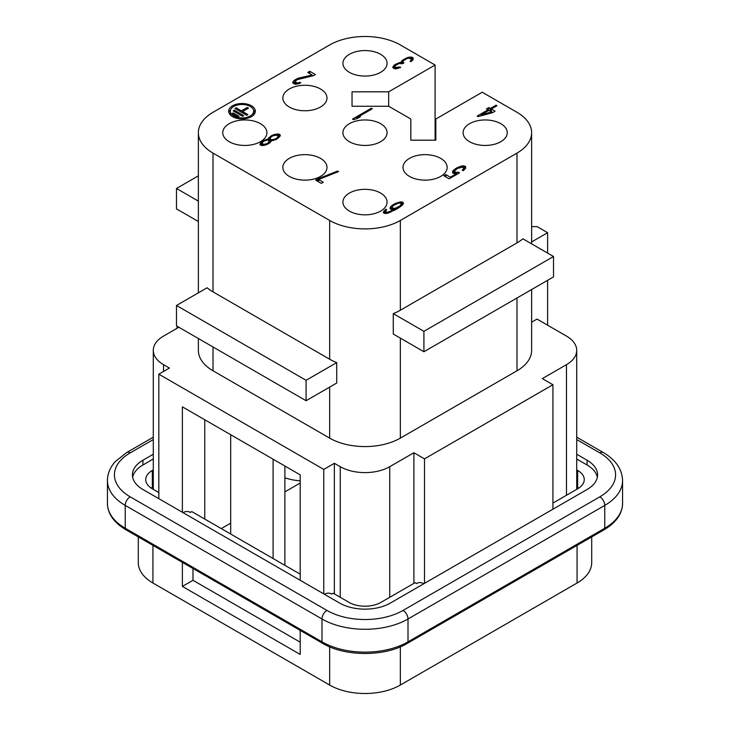 <?xml version="1.0" encoding="UTF-8"?>
<svg xmlns="http://www.w3.org/2000/svg" width="730" height="730" viewBox="0 0 730 730"><rect width="100%" height="100%" fill="white"/><g stroke="black" fill="none" stroke-linecap="round" stroke-linejoin="round"><path stroke-width="1.09" d="M182.381 406.838L300.203 474.856L300.203 580.295L182.381 512.268L182.381 406.838M273.102 459.207L273.102 558.523M284.882 466.014L284.882 565.33M230.689 534.041L230.689 434.724M300.203 642.19L192.985 580.295L192.985 568.497M204.765 419.759L204.765 519.076M300.203 574.172L191.807 511.593L190.284 512.469A14.992 8.66 120 0 0 189.882 512.205A14.992 8.66 120 0 0 182.984 512.624M192.985 580.295L182.381 586.418L182.381 562.374M132.659 477.238A35.825 20.686 180 0 1 142.916 464.992L153.282 459.006M576.718 459.006L587.084 464.992A35.825 20.686 180 0 1 597.341 477.238M423.893 583.699A14.992 8.66 -120 0 0 417.003 583.288A14.992 8.66 -120 0 0 416.593 583.553L417.432 583.069M576.718 469.892L577.667 470.439A22.493 12.985 180 0 1 584.255 479.619A22.493 12.985 180 0 1 577.667 488.799L552.92 503.089M158.821 492.54L152.333 488.799A22.493 12.985 180 0 1 145.744 479.619A22.493 12.985 180 0 1 152.333 470.439L153.282 469.892M189.453 511.986L190.284 512.469M330.836 593.609L331.666 594.092L333.19 593.216L349.095 602.396A22.493 12.985 180 0 0 380.905 602.396L415.069 582.677L416.593 583.553M531.632 322.195L537.015 319.083L566.471 336.092A34.994 20.203 180 0 1 576.718 350.373A34.994 20.203 180 0 1 566.471 364.662L542.317 378.605L552.92 384.728L424.495 458.869L424.495 583.352L390.331 603.08A35.825 20.686 180 0 1 339.669 603.08L300.203 580.295M576.718 454.243L587.084 460.228A35.825 20.686 180 0 1 597.578 474.856A35.825 20.686 180 0 1 587.084 489.483L552.92 509.211L552.92 384.728M424.495 583.352L552.92 509.211M334.367 593.901L334.367 463.295L323.764 469.417L158.821 374.18L158.821 498.663L142.916 489.483A35.825 20.686 180 0 1 132.422 474.856A35.825 20.686 180 0 1 142.916 460.228L153.282 454.243M158.821 498.663L182.381 512.268M138.289 536.915L138.289 562.611A49.987 28.862 0 0 0 152.926 583.014L329.659 685.05A49.987 28.862 0 0 0 400.341 685.05L577.074 583.014A49.987 28.862 0 0 0 591.711 562.611L591.711 536.915M531.632 226.674L537.015 226.574L547.619 232.697L531.632 241.931M547.619 232.697L547.619 253.1M547.619 280.311L547.619 325.206M576.718 486.244L578.653 488.197M151.347 488.197L153.282 486.244M388.688 106.242L352.033 106.242L352.033 91.816L388.688 91.816L388.688 106.242L410.826 119.026L410.826 140.187L435.819 140.187L435.819 119.026L482.229 92.226L516.986 112.292A49.987 28.862 180 0 1 531.632 132.705A49.987 28.862 180 0 1 516.986 153.108L400.341 220.451A49.987 28.862 180 0 1 329.659 220.451L213.014 153.108A49.987 28.862 180 0 1 198.368 132.705A49.987 28.862 180 0 1 213.014 112.292L329.659 44.95A49.987 28.862 180 0 1 400.341 44.95L435.098 65.016L435.098 140.187M553.513 256.504L522.872 238.81A49.987 28.862 180 0 1 516.986 242.898L400.341 310.241A49.987 28.862 180 0 1 393.269 313.635L393.269 334.039L423.911 351.732L553.513 276.907L553.513 256.504L423.911 331.329L393.269 313.635M198.368 338.519L198.368 350.373A49.987 28.862 0 0 0 213.014 370.785L329.659 438.128A49.987 28.862 0 0 0 400.341 438.128L516.986 370.785A49.987 28.862 0 0 0 531.632 350.373L531.632 289.545M388.688 91.816L435.098 65.016M500.789 123.689A22.073 12.748 0 0 0 476.727 120.925A22.073 12.748 0 0 0 463.094 132.705A22.073 12.748 0 0 0 469.563 141.711A22.073 12.748 0 0 0 493.626 144.476A22.073 12.748 0 0 0 507.25 132.705A22.073 12.748 0 0 0 500.789 123.689M380.613 54.303A22.073 12.748 0 0 0 356.55 51.547A22.073 12.748 0 0 0 342.927 63.318A22.073 12.748 0 0 0 349.387 72.334A22.073 12.748 0 0 0 373.45 75.099A22.073 12.748 0 0 0 387.073 63.318A22.073 12.748 0 0 0 380.613 54.303M260.437 123.689A22.073 12.748 0 0 0 236.374 120.925A22.073 12.748 0 0 0 222.75 132.705A22.073 12.748 0 0 0 229.211 141.711A22.073 12.748 0 0 0 253.273 144.476A22.073 12.748 0 0 0 266.906 132.705A22.073 12.748 0 0 0 260.437 123.689M380.613 193.067A22.073 12.748 0 0 0 356.55 190.311A22.073 12.748 0 0 0 342.927 202.082A22.073 12.748 0 0 0 349.387 211.098A22.073 12.748 0 0 0 373.45 213.863A22.073 12.748 0 0 0 387.073 202.082A22.073 12.748 0 0 0 380.613 193.067M320.525 158.383A22.073 12.748 0 0 0 296.462 155.618A22.073 12.748 0 0 0 282.838 167.389A22.073 12.748 0 0 0 289.299 176.404A22.073 12.748 0 0 0 313.362 179.169A22.073 12.748 0 0 0 326.985 167.389A22.073 12.748 0 0 0 320.525 158.383M320.525 88.996A22.073 12.748 0 0 0 296.462 86.231A22.073 12.748 0 0 0 282.838 98.012A22.073 12.748 0 0 0 289.299 107.027A22.073 12.748 0 0 0 313.362 109.783A22.073 12.748 0 0 0 326.985 98.012A22.073 12.748 0 0 0 320.525 88.996M440.701 158.383A22.073 12.748 0 0 0 416.638 155.618A22.073 12.748 0 0 0 403.015 167.389A22.073 12.748 0 0 0 409.475 176.404A22.073 12.748 0 0 0 433.538 179.169A22.073 12.748 0 0 0 447.161 167.389A22.073 12.748 0 0 0 440.701 158.383M380.613 123.689A22.073 12.748 0 0 0 356.55 120.925A22.073 12.748 0 0 0 342.927 132.705A22.073 12.748 0 0 0 349.387 141.711A22.073 12.748 0 0 0 373.45 144.476A22.073 12.748 0 0 0 387.073 132.705A22.073 12.748 0 0 0 380.613 123.689M232.569 116.645A13.332 7.692 0 0 0 247.096 118.315A13.332 7.692 0 0 0 255.327 111.206A13.332 7.692 0 0 0 251.421 105.768A13.332 7.692 0 0 0 236.894 104.098A13.332 7.692 0 0 0 228.663 111.206A13.332 7.692 0 0 0 232.569 116.645M371.36 108.213L352.508 119.1L353.457 119.638L357.207 118.561L360.41 116.709L356.66 117.786L372.309 108.761L371.36 108.213L371.36 109.299M313.389 75.701L315.397 74.542L309.739 71.275L307.741 72.434L312.139 74.971L297.867 78.311L293.852 80.629L292.703 82.746L295.376 84.288L299.045 83.621L300.806 82.791L300.021 82.335L297.229 83.037L295.029 81.769L297.046 79.698L313.389 75.701M408.116 57.332L402.193 60.398L401.281 62.187L395.368 64.331L393.926 65.344L392.776 67.461L395.286 68.912L400.715 67.415L399.93 66.959L395.952 67.443L394.939 66.394L395.268 65.663L398.881 63.574L402.367 63.738L403.973 62.817L402.805 61.676L403.133 60.937L406.984 58.537L408.818 58.199L410.944 58.966L411.245 60.061L410.114 61.265L410.899 61.712L412.833 60.052L413.107 57.898L411.857 57.177L409.393 57.141L408.116 57.332L408.116 58.254M478.104 116.645L492.704 112.575L495.113 111.179L491.345 109.007L496.957 105.768L496.017 105.22L490.396 108.46L488.826 107.556L486.426 108.943L487.996 109.856L477.164 116.106L478.104 116.645M458.449 172.161L455.593 172.362L454.416 171.231L457.491 168.365L462.665 167.188L463.842 168.329L462.218 170.172L463.158 170.72L465.585 168.411L465.621 166.577L463.486 165.81L461.497 166.048L457.108 167.681L453.804 169.944L452.673 171.148L452.646 172.983L454.772 173.749L456.761 173.503L450.346 177.207L445.784 174.579L443.785 175.738L449.123 178.823L459.553 172.8L458.449 172.161L458.449 173.439M391.079 206.161L389.929 208.278L390.313 208.963L392.284 209.638L394.839 209.254L387.32 212.33L385.504 211.746L386.654 209.629L385.869 209.172L383.268 212.302L384.281 213.352L387.457 213.333L397.622 208.552L401.965 205.504L403.517 203.15L401.162 201.79L394.775 203.67L391.079 206.161L390.805 209.245M317.641 178.95L315.634 180.109L321.291 183.376L323.299 182.217L318.581 179.498L338.565 171.587L337.625 171.039L317.641 178.95L317.641 181.268M271.405 140.799L276.278 139.439L279.9 136.437L280.32 135.287L278.988 134.064L274.142 134.502L270.62 136.172L268.266 138.983L262.754 140.899L259.916 144.348L262.116 145.617L265.775 144.96L269.297 143.29L271.405 140.799M250.244 106.443A11.662 6.734 0 0 0 237.533 104.983A11.662 6.734 0 0 0 230.333 111.206A11.662 6.734 0 0 0 233.746 115.97A11.662 6.734 0 0 0 246.457 117.43A11.662 6.734 0 0 0 253.657 111.206A11.662 6.734 0 0 0 250.244 106.443M247.89 114.61L242.588 111.544L248.474 108.149L247.297 107.465L241.411 110.869L236.109 107.803L234.932 108.487L246.713 115.285L247.89 114.61M243.765 115.632L234.339 110.184L233.162 110.869L242.588 116.307L243.765 115.632M239.048 116.307L233.162 112.904L231.985 113.588L237.87 116.992L239.048 116.307M491.609 111.936L481.316 114.792L488.936 110.394L491.609 111.936L491.609 112.876M392.913 205.833L398.042 203.232L400.186 203.086L401.29 203.716L400.14 205.833L395.414 208.196L393.26 208.351L392.165 207.712L392.913 205.833M277.774 135.671L277.829 137.094L275.493 138.983L271.98 139.74L270.328 139.248L270.273 137.824L272.609 135.935L276.113 135.178L277.774 135.671M262.307 143.874L262.654 142.222L264.342 140.89L267.691 140.041L269.58 141.127L267.308 143.527L263.959 144.376L262.307 143.874L262.307 145.599M284.882 477.785A38.909 22.466 0 0 0 300.203 480.833M352.033 106.242L352.033 91.816M336.731 362.609A49.987 28.862 180 0 1 329.659 359.215L213.014 291.872A49.987 28.862 180 0 1 207.128 287.784L176.487 305.478L176.487 325.89L306.089 400.715L336.731 383.022L336.731 362.609L306.089 380.303L176.487 305.478M306.089 400.715L306.089 380.303M423.911 331.329L423.911 351.732M389.738 597.295L389.738 466.689L413.892 452.746L424.495 458.869M389.738 466.689A34.994 20.203 180 0 1 340.262 466.689L334.367 463.295M163.529 371.46L163.529 364.662L169.424 368.057L158.821 374.18M163.529 364.662A34.994 20.203 180 0 1 153.282 350.373A34.994 20.203 180 0 1 163.529 336.092L178.85 327.25M177.08 326.228L177.08 328.272M324.366 594.247A14.992 8.66 -60 0 1 331.265 593.837A14.992 8.66 -60 0 1 331.666 594.092M323.764 469.417L323.764 593.901M300.203 630.392L300.203 654.436L182.381 586.418M300.203 483.023L284.882 491.865M230.689 523.154L221.263 528.593M413.892 583.352L413.892 452.746M198.368 221.518L176.487 208.889L176.487 188.477L198.368 201.115M198.368 175.848L176.487 188.477M255.117 112.566A13.332 7.692 0 0 0 253.474 110.02M230.516 110.02A13.332 7.692 0 0 0 228.873 112.566M230.516 115.121A11.662 6.734 180 0 1 230.333 113.926L230.333 111.206M253.657 111.206L253.657 113.926A11.662 6.734 180 0 1 253.474 115.121M295.029 82.526L293.579 83.713M312.887 75.81L312.139 75.382M412.569 60.307L411.328 59.833M394.939 67.361L393.652 68.428M402.805 62.689L401.856 63.446M491.345 110.641L490.396 111.179L488.826 110.276L487.996 110.759M492.759 112.548L491.345 111.727L491.345 109.007M454.416 172.18L453.211 173.302M465.056 168.968L463.842 168.593M392.092 208.077L391.079 208.88M402.568 204.865L401.354 204.555M385.431 212.22L384.217 213.315M318.581 181.305L318.052 181.514M262.079 144.157L260.793 145.316M270.1 139.311L268.905 140.279M279.444 137.039L278.002 136.601M270.62 142.14L270.1 138.654M242.588 111.544L242.588 112.904M236.109 107.803L236.109 109.162M241.411 110.869L241.411 112.228M247.297 107.465L247.297 108.825M234.339 110.184L234.339 111.544M233.162 112.904L233.162 114.263M356.66 117.786L356.66 118.716M295.029 81.769L295.029 84.196M295.413 82.453L295.413 84.288M296.042 82.819L296.042 84.242M297.229 83.037L297.229 84.078M298.497 82.846L298.497 83.758M300.021 82.335L300.021 83.156M292.885 81.915L292.885 82.992M293.852 80.629L293.852 83.348M295.303 79.616L295.303 81.149M296.106 79.15L296.106 80.3M297.867 78.311L297.867 79.378M299.382 77.8L299.382 78.858M312.139 74.971L312.139 75.984M309.739 71.275L309.739 73.593M406.601 57.843L406.601 58.683M409.393 57.141L409.393 58.309M410.826 57.04L410.826 58.893M411.857 57.177L411.857 59.896M413.107 57.898L413.107 59.44M410.753 60.709L410.753 61.639M411.245 60.061L411.245 61.457M411.328 59.65L411.328 61.393M402.805 61.676L402.805 63.492M403.343 62.451L403.343 63.172M394.939 66.394L394.939 68.821M395.322 67.078L395.322 68.912M395.952 67.443L395.952 68.866M397.138 67.662L397.138 68.711M398.407 67.47L398.407 68.383M399.93 66.959L399.93 67.79M392.95 66.64L392.95 67.68M393.926 65.344L393.926 68.072M395.368 64.331L395.368 65.563M396.171 63.866L396.171 64.778M397.932 63.035L397.932 63.939M399.456 62.515L399.456 63.428M401.281 62.187L401.281 63.355M401.299 61.274L401.299 63.355M402.193 60.398L402.193 63.118M403.635 59.376L403.635 60.508M405.241 58.455L405.241 59.358M487.996 109.856L487.996 110.942M488.826 107.556L488.826 110.276M490.396 108.46L490.396 111.179M496.017 105.22L496.017 106.306M481.316 114.792L481.316 115.751M456.624 172.499L456.624 173.521M445.784 174.579L445.784 176.897M450.346 177.207L450.346 178.12M456.761 173.503L456.761 174.415M452.673 171.148L452.673 173.001M453.804 169.944L453.804 172.672M455.502 168.612L455.502 169.752M457.108 167.681L457.108 168.593M459.425 166.705L459.425 167.571M461.497 166.048L461.497 167.079M463.486 165.81L463.486 167.663M464.672 166.029L464.672 168.749M465.621 166.577L465.621 168.32M463.504 169.068L463.504 170.418M463.842 168.329L463.842 170.136M454.416 171.231L454.416 173.676M454.644 171.824L454.644 173.722M455.593 172.362L455.593 173.649M390.349 207.128L390.349 208.981M392.776 204.82L392.776 206.015M394.775 203.67L394.775 204.573M397.102 202.694L397.102 203.551M399.173 202.037L399.173 203.068M401.162 201.79L401.162 203.643M402.349 202.018L402.349 204.738M403.133 202.465L403.133 204.208M383.688 211.153L383.688 213.005M384.82 209.957L384.82 212.676M385.869 209.172L385.869 210.404M385.431 211.235L385.431 213.571M385.504 211.746L385.504 213.571M386.444 212.284L386.444 213.452M387.32 212.33L387.32 213.352M388.588 212.138L388.588 212.977M390.112 211.618L390.112 212.439M391.472 211.016L391.472 211.864M394.036 209.72L394.036 210.578M394.839 209.254L394.839 210.167M392.092 207.21L392.092 209.601M392.165 207.712L392.165 209.619M393.26 208.351L393.26 209.492M394.136 208.388L394.136 209.364M395.414 208.196L395.414 209.829M396.527 207.913L396.527 209.191M397.887 207.311L397.887 208.388M399.091 206.617L399.091 207.603M400.14 205.833L400.14 206.928M401.026 204.957L401.026 206.243M401.354 204.218L401.354 205.988M337.625 171.039L337.625 171.961M318.581 179.498L318.581 181.816M260.327 143.199L260.327 145.051M261.066 142.24L261.066 144.96M262.754 140.899L262.754 142.122M263.959 140.206L263.959 141.109M265.875 139.457L265.875 140.37M267.554 139.038L267.554 140.069M268.266 138.983L268.266 140.114M268.357 138.572L268.357 140.124M268.932 137.514L268.932 140.233M270.62 136.172L270.62 137.459M271.825 135.479L271.825 136.391M274.142 134.502L274.142 135.451M275.821 134.083L275.821 135.196M277.801 133.836L277.801 135.762M278.988 134.064L278.988 136.784M279.937 134.603L279.937 136.346M278.002 136.264L278.002 138.335M270.328 139.248L270.328 141.967M270.958 139.612L270.958 141.693M271.98 139.74L271.98 140.762M273.412 139.64L273.412 140.516M275.493 138.983L275.493 139.768M276.688 138.289L276.688 139.202M277.829 137.094L277.829 138.472M262.079 143.281L262.079 145.617M262.928 144.239L262.928 145.525M263.959 144.376L263.959 145.398M265.793 144.038L265.793 144.951M267.308 143.527L267.308 144.312M268.111 143.062L268.111 143.974M269.005 142.186L269.005 143.454M269.58 141.127L269.58 143.043M153.282 439.551L130.186 452.883A53.819 31.071 0 0 0 130.186 496.829L326.949 610.426A53.819 31.071 0 0 0 403.051 610.426L599.814 496.829A53.819 31.071 0 0 0 599.814 452.883L576.718 439.551M599.814 452.883A6.999 4.042 -60 0 1 603.308 452.536L576.718 437.188M130.186 452.883A6.999 4.042 -120 0 0 126.692 452.536L115.303 461.543C110.13 467.31 107.502 473.651 107.429 480.568A60.818 35.113 0 0 0 125.241 505.397L321.994 618.994A60.818 35.113 0 0 0 408.006 618.994L604.759 505.397A60.818 35.113 0 0 0 622.571 480.568C622.161 469.18 615.737 459.836 603.308 452.536M130.186 496.829A6.999 4.042 120 0 0 125.241 505.397L125.241 528.255L321.994 641.852L321.994 618.994A6.999 4.042 120 0 1 326.949 610.426M403.051 610.426A6.999 4.042 60 0 1 408.006 618.994L408.006 641.852L604.759 528.255L604.759 505.397A6.999 4.042 60 0 0 599.814 496.829M107.429 480.568L107.429 503.426A60.818 35.113 0 0 0 125.241 528.255A3.331 1.925 120 0 0 125.925 529.779L322.687 643.376A3.331 1.925 120 0 1 321.994 641.852A60.818 35.113 0 0 0 408.006 641.852A3.331 1.925 60 0 1 407.313 643.376L604.075 529.779A3.331 1.925 60 0 0 604.759 528.255A60.818 35.113 0 0 0 622.571 503.426L622.571 480.568M577.074 583.014L577.074 545.365M577.667 487.184L577.667 470.439M152.333 487.184L152.333 470.439M516.986 242.898L516.986 153.108M516.986 370.785L516.986 297.995M213.014 291.872L213.014 153.108M213.014 370.785L213.014 346.969M329.659 220.451L329.659 359.215M400.341 310.241L400.341 220.451M329.659 438.128L329.659 387.11M400.341 438.128L400.341 338.127M587.084 460.228L587.084 464.992M142.916 460.228L142.916 464.992M153.391 489.41A34.994 20.203 180 0 1 153.282 487.786L153.282 350.373M329.659 685.05L329.659 646.835M400.341 685.05L400.341 646.835M152.926 583.014L152.926 545.365M340.262 597.295L340.262 466.689M566.471 495.268L566.471 364.662M576.718 350.373L576.718 487.786A34.994 20.203 180 0 1 576.609 489.41M153.282 437.188L126.692 452.536M604.075 529.779C616.175 522.552 622.343 513.774 622.571 503.426M125.925 529.779C113.825 522.552 107.657 513.774 107.429 503.426M322.687 643.376C344.879 656.836 385.121 656.836 407.313 643.376M531.632 132.705L531.632 243.866M198.368 132.705L198.368 292.849"/></g></svg>
